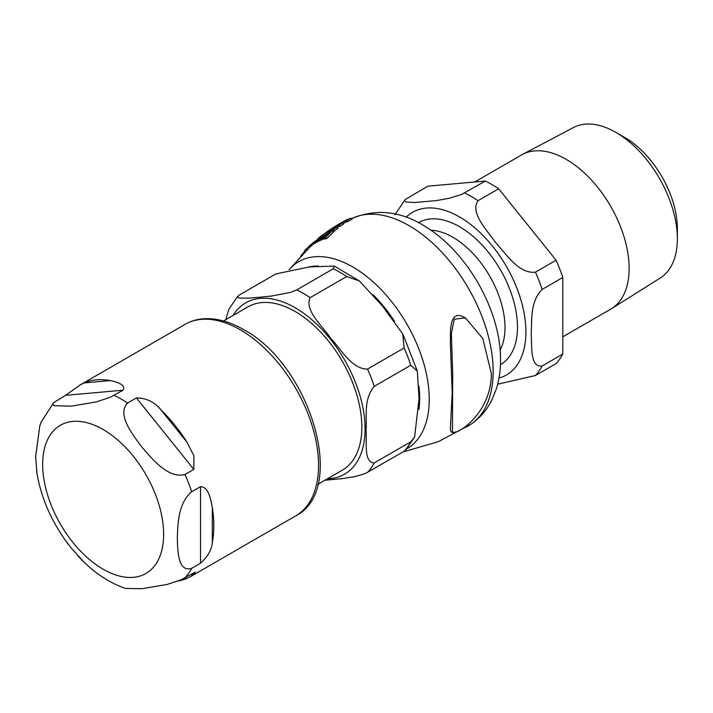 <?xml version="1.0" encoding="UTF-8"?>
<svg xmlns="http://www.w3.org/2000/svg" width="713" height="713" viewBox="0 0 713 713"><rect width="100%" height="100%" fill="white"/><g stroke="black" fill="none" stroke-linecap="round" stroke-linejoin="round"><path stroke-width="1.07" d="M300.636 256.136L304.923 250.958M313.274 242.634L320.93 238.784L321.474 238.24L319.843 238.926L322.41 236.065L313.274 242.634L312.954 242.999L314.175 243.703M323.969 236.832L322.41 236.065M317.356 240.343L318.658 241.217L314.478 243.329M319.531 238.195L320.075 237.794M457.069 431.73C470.616 425.509 491.435 404.316 491.355 373.532L482.754 338.461L465.402 317.873L454.27 319.219L451.365 333.479L452.719 374.298L452.434 432.568L457.069 431.73M452.434 432.568L451.231 431.864L450.331 429.743L452.194 392.801L450.393 343.719L450.518 329.37L451.73 321.946L453.521 318.051L454.921 316.572L457.363 315.494L460.821 315.725L465.402 317.873M317.668 238.891A119.276 68.867 60 0 1 320.262 236.707A119.276 68.867 60 0 1 333.042 230.103L336.34 227.483L337.802 228.329L334.522 230.95A118.019 68.136 -120 0 0 333.354 231.297M327.597 233.606A118.019 68.136 -120 0 0 323.007 236.27M336.34 227.483A119.811 69.17 -120 0 0 326.251 232.304L329.558 229.987A120.176 69.384 60 0 1 338.827 225.379L342.463 222.955L343.889 223.775L340.261 226.199A118.919 68.662 -120 0 0 336.545 227.599M336.322 225.7L336.803 225.415A120.524 69.589 60 0 1 338.933 224.069A120.524 69.589 60 0 1 346.759 220.513L350.707 218.276L352.151 219.114L348.194 221.351A119.276 68.867 -120 0 0 343.078 223.312M321.474 238.24L322.873 239.042L322.338 239.595L318.666 241.11M323.72 236.823L322.249 238.686M314.495 243.044L311.75 245.557A115.854 66.888 -120 0 0 310.164 246.832L309.014 246.172A117.119 67.619 60 0 1 310.565 244.871L313.025 242.732M332.383 230.736L333.871 231.6L326.866 238.436A115.854 66.888 -120 0 0 324.272 239.131L322.802 238.285A117.119 67.619 60 0 1 325.324 237.545L332.383 230.736A119.116 68.769 -120 0 0 329.976 231.538L322.802 238.285M325.324 237.545L326.866 238.436M305.44 251.252L304.558 250.744A117.119 67.619 60 0 1 305.868 249.256L309.406 246.172M314.531 241.582L309.014 246.172M305.868 249.256L306.893 249.853M310.565 244.871L311.75 245.557M320.93 238.784L322.338 239.595M350.707 218.276A120.497 69.571 -120 0 0 343.996 221.19L338.933 224.069M346.759 220.513L348.194 221.351M342.463 222.955A120.426 69.526 -120 0 0 334.29 226.903L320.253 236.707M333.042 230.103L334.522 230.95M338.827 225.379L340.261 226.199M317.838 484.323L342.302 470.197A94.312 54.455 -120 0 0 361.839 427.016A94.312 54.455 -120 0 0 320.672 332.106A94.312 54.455 -120 0 0 247.99 306.84L223.525 320.966M414.618 437.024L405.581 450.26L404.128 451.32A110.586 63.849 -120 0 0 410.822 441.793L414.618 437.007L419.039 398.763L417.328 371.116L410.822 365.225A110.586 63.849 -120 0 0 404.128 347.962L402.774 333.987L382.792 306.456L359.432 280.967L346.696 276.519A110.586 63.849 -120 0 0 333.31 268.792L334.37 266.092L309.576 266.903L275.878 273.917L239.283 295.048L237.474 297.178L239.488 298.079L248.757 298.105L259.782 297.223L271.243 296.091L290.441 292.446L296.715 289.915L333.31 268.792M410.822 365.225L374.236 386.348C363.274 399.458 367.097 416.41 366.019 429.378C367.097 441.097 363.274 462.47 374.236 462.924L410.822 441.793M346.696 276.519L310.11 297.651C304.237 310.298 322.436 325.975 330.609 338.114C340.948 349.005 351.491 369.093 367.534 369.093L404.128 347.962M225.78 319.665L228.793 309.353L237.83 296.109M404.128 451.32L365.163 473.592L354.842 476.632L342.062 478.628L324.887 480.25M160.88 409.761A110.586 63.849 60 0 1 187.064 442.336L193.9 455.776L193.829 469.377L184.979 474.493C168.313 478.878 152.439 459.243 141.878 447.069C132.377 434.288 116.638 414.583 127.547 403.05L136.406 397.934C146.183 397.952 154.338 401.9 160.88 409.761L187.064 442.336M84.152 382.926A110.586 63.849 60 0 1 110.337 380.582C116.032 381.785 126.629 384.663 123.01 390.207L110.381 397.203L96.371 401.909L71.059 406.178L54.001 405.688L52.842 403.995L53.698 402.649L65.578 395.332L80.195 384.922L84.152 382.926L110.337 380.582M53.689 402.649L41.176 422.087L39.776 425.928L35.65 456.561L36.978 473.61M63.787 538.057L71.059 547.825L83.528 561.603M125.283 588.412L141.878 588.715L167.19 584.437L181.209 579.731L195.362 572.084L190.781 576.469L187.064 578.332A110.586 63.849 60 0 1 178.321 580.926M213.802 525.775A110.586 63.849 60 0 1 212.331 542.379C211.699 549.741 207.768 556.684 200.522 563.208L191.672 568.323C177.885 572.45 177.822 551.407 177.296 538.333C177.822 524.661 177.885 503.538 191.672 491.747L200.522 486.64C208.749 486.819 210.718 499.572 212.331 507.469A110.586 63.849 60 0 1 213.802 525.775M562.798 336.821L610.685 309.175A89.054 51.416 -120 0 0 611.656 308.586A89.054 51.416 -120 0 0 624.071 236.921A89.054 51.416 -120 0 0 566.158 159.338A89.054 51.416 -120 0 0 522.62 154.373A89.054 51.416 -120 0 0 521.631 154.926L474.751 181.993M405.136 199.613L427.845 186.182L485.277 181.049L461.685 194.417L449.769 198.161L436.543 200.567L414.449 202.537L406.214 202.055L404.547 200.816L405.136 199.613L394.922 214.827M498.672 188.785L556.095 260.227L535.445 272.152C519.028 274.193 506.203 254.06 495.785 242.75C487.175 230.388 469.769 212.902 478.013 200.709L498.672 188.785A110.586 63.849 -120 0 0 485.277 181.049M562.798 277.482L562.798 354.058L542.138 365.983C529.812 367.658 532.094 346.179 531.194 334.014C532.094 320.805 529.812 301.973 542.138 289.407L562.798 277.482A110.586 63.849 -120 0 0 556.095 260.227M497.692 384.218L535.445 375.51L556.095 363.585A110.586 63.849 -120 0 0 562.798 354.058M615.925 132.395L624.766 137.493A74.366 42.94 60 0 1 677.35 228.579L677.35 238.775A86.861 50.151 -120 0 0 615.925 132.395A86.861 50.151 -120 0 0 573.457 127.556L522.62 154.373M611.656 308.586L660.3 277.972A86.861 50.151 -120 0 0 677.35 238.775M462.291 428.673A118.937 68.671 -120 0 0 470.874 424.28A118.937 68.671 -120 0 0 468.503 288.417A118.937 68.671 -120 0 0 352.035 218.454L351.473 218.722M406.971 448.727A108.055 62.387 -120 0 0 401.196 314.834A108.055 62.387 -120 0 0 289.237 269.594M321.821 237.028L323.167 237.812M318.453 240.04L319.807 240.825M314.299 242.268L315.556 242.99M418.959 409.503A100.159 57.824 -120 0 0 418.896 386.036M394.637 321.581A100.159 57.824 -120 0 0 373.006 294.603M318.586 266.109A100.159 57.824 -120 0 0 308.577 266.992M327.419 478.788A98.902 57.102 -120 0 0 365.083 428.896A98.902 57.102 -120 0 0 311.759 319.656A98.902 57.102 -120 0 0 233.098 315.431M374.236 386.348A110.586 63.849 -120 0 0 367.534 369.093M310.11 297.651A110.586 63.849 -120 0 0 296.715 289.915M367.534 472.452A110.586 63.849 -120 0 0 374.236 462.924M42.655 464.439A85.551 49.393 60 0 1 103.144 429.511A85.551 49.393 60 0 1 163.642 534.295A85.551 49.393 60 0 1 103.144 569.224A85.551 49.393 60 0 1 42.655 464.439M136.406 397.934L193.829 469.377M65.578 395.332L123.01 390.207M187.064 578.332L183.491 578.644M80.195 384.922L185.068 324.37A110.586 63.849 60 0 1 240.361 329.852A110.586 63.849 60 0 1 318.559 465.295A110.586 63.849 60 0 1 295.654 515.918L190.781 576.469M191.672 568.323A110.586 63.849 60 0 1 184.979 577.851M114.16 395.314A110.586 63.849 60 0 1 120.853 398.852A110.586 63.849 60 0 1 127.547 403.05M184.979 474.493A110.586 63.849 60 0 1 191.672 491.747M212.331 507.469L212.331 542.379M200.522 486.64L200.522 563.208M430.893 230.21A73.68 42.539 60 0 1 452.889 237.277A73.68 42.539 60 0 1 500.125 350.11M500.455 364.628A81.968 47.325 -120 0 0 513.075 298.961A81.968 47.325 -120 0 0 459.511 226.698A81.968 47.325 -120 0 0 418.486 222.661M499.011 378.05A93.893 54.215 -120 0 0 525.909 331.955A93.893 54.215 -120 0 0 480.312 232.821A93.893 54.215 -120 0 0 406.152 217.198M542.138 289.407A110.586 63.849 -120 0 0 535.445 272.152M478.013 200.709A110.586 63.849 -120 0 0 464.618 192.973M535.445 375.51A110.586 63.849 -120 0 0 542.138 365.983M352.044 218.445C376.936 208.196 401.82 211.182 426.704 227.42C466.819 252.518 498.601 307.615 500.419 354.637C501.016 366.642 499.697 377.97 496.444 388.621L491.551 400.635C486.623 410.305 479.733 418.183 470.874 424.28L438.361 441.65L403.05 451.944M289.113 269.621L310.146 246.823M334.37 266.083L359.432 280.967M403.05 334.531L417.265 370.912M36.604 471.213C40.793 497.398 51.434 521.863 68.537 544.598M77.494 555.356C91.959 571.291 107.921 582.325 125.399 588.448M185.068 324.37C191.369 320.77 198.357 318.863 206.03 318.666C218.107 318.461 230.593 322.089 243.489 329.54C309.602 364.343 348.399 489.457 295.654 515.918"/></g></svg>
